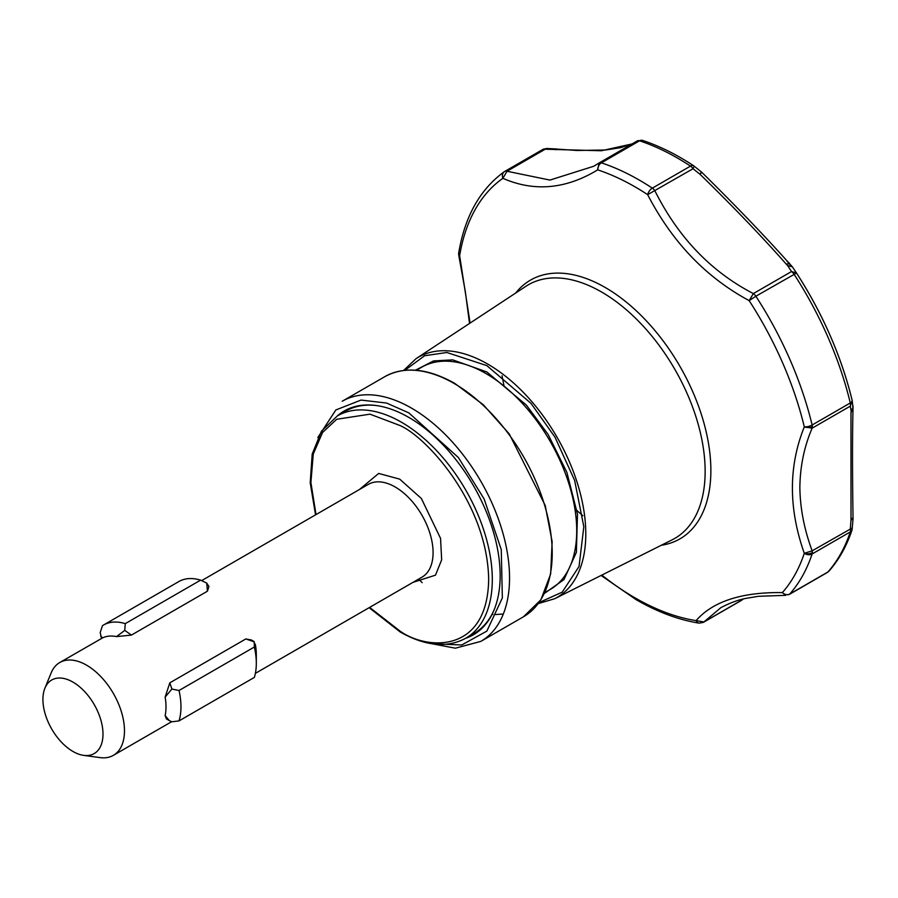 <?xml version="1.0" encoding="UTF-8"?>
<svg xmlns="http://www.w3.org/2000/svg" width="898" height="898" viewBox="0 0 898 898"><rect width="100%" height="100%" fill="white"/><g stroke="black" fill="none" stroke-linecap="round" stroke-linejoin="round"><path stroke-width="1.35" d="M852.168 400.452L850.316 406.132A6.421 3.704 -120 0 0 850.518 404.717A6.421 3.704 -120 0 0 850.294 402.978A6.421 2.391 -13.5 0 0 852.213 400.598A6.421 2.391 -13.5 0 0 852.168 400.452A253.988 146.643 -120 0 0 796.515 273.048L792.35 266.829L787.58 265.527L791.52 271.544L796.515 273.048L755.869 296.228A6.421 3.704 -120 0 0 753.355 293.579C711.036 271.656 678.203 237.386 654.866 190.758A6.421 3.704 -120 0 0 652.33 188.142A256.727 148.226 -120 0 0 626.725 173.336A256.727 148.226 -120 0 0 601.379 162.841A6.421 4.4 108.3 0 0 597.698 169.857C565.841 189.186 534.231 192.004 502.88 178.32A6.421 5.231 -125 0 1 504.35 171.686A6.421 5.231 -125 0 1 504.665 171.484A6.421 3.704 -120 0 1 504.833 171.383L542.998 149.349A6.421 3.704 -120 0 0 542.83 149.45L504.99 171.293M601.076 575.461L636.188 599.696C657.673 612.088 678.675 619.912 699.194 623.145A6.421 4.748 -81.2 0 1 696.085 620.619L703.897 621.955L720.993 607.576M853.089 407.164L850.978 412.261L851.001 519.886L853.021 519.179L852.067 529.854A6.421 4.67 -161.5 0 1 850.294 531.93L812.129 553.965A6.421 3.704 -120 0 0 812.353 552.551A6.421 3.704 -120 0 0 812.353 552.483A6.421 3.704 -120 0 0 812.151 550.833C804.226 529.393 800.129 508.257 799.86 487.423C800.14 466.264 804.238 446.519 812.151 428.166A6.421 3.704 -120 0 0 812.353 426.752A6.421 3.704 -120 0 0 812.353 426.685A6.421 3.704 -120 0 0 812.129 425.012L850.294 402.978A256.727 148.226 -120 0 0 794.034 274.193A6.421 3.704 -120 0 0 791.52 271.544L753.355 293.579L749.157 300.628C706.019 277.403 672.187 242.09 647.649 194.653A6.421 3.435 -56.6 0 1 652.33 188.142L690.495 166.108A6.421 3.435 -56.6 0 1 693.705 165.793L701.372 171.945L700.058 174.324C733.206 206.652 761.953 236.601 786.289 264.169L787.58 265.527L791.879 266.302M853.089 406.648A6.421 3.727 179 0 1 853.1 406.873A6.421 3.727 179 0 1 853.044 407.411L851.068 410.869L850.316 406.132L812.151 428.166L804.305 426.876A6.421 2.391 -13.5 0 0 812.129 425.012A256.727 148.226 -120 0 0 755.869 296.228L749.157 300.628A251.698 145.319 -120 0 1 804.305 426.876C788.444 466.331 788.444 508.47 804.305 553.303L812.151 550.833L852.168 528.035M787.602 594.768L789.196 594.498A6.421 3.704 -120 0 0 789.735 594.038A256.727 148.226 -120 0 0 812.129 553.965A6.421 4.67 -161.5 0 1 804.305 553.303A6.421 3.985 177.4 0 0 812.353 552.551M598.685 163.234L593.769 166.242L549.935 180.083L507.022 171.249L502.88 178.32A251.698 145.319 -120 0 0 459.641 255.717A6.421 3.603 -177.8 0 1 458.631 253.674L458.71 252.866A6.421 4.288 9.4 0 0 459.641 255.717L458.766 255.279L458.631 253.674A6.421 3.603 -177.8 0 1 458.665 253.326M492.07 614.378L492.879 614.434M495.494 614.524L503.318 614.041M853.021 519.179L853.044 518.662C852.348 472.988 852.337 436.282 853.01 408.534L852.213 400.598C841.404 356.461 822.837 313.941 796.515 273.048M459.641 255.717L470.081 323.067M315.535 514.857L310.214 482.72L312.201 454.074L321.45 431.175L337.356 415.92A128.369 74.107 60 0 1 401.541 422.273A128.369 74.107 60 0 1 485.391 535.388A128.369 74.107 60 0 1 465.714 638.254L474.009 633.472A128.369 74.107 -120 0 0 494.383 609.226M465.624 638.31A129.2 74.601 -120 0 0 494.147 609.809A129.2 74.601 -120 0 0 500.164 575.64A129.2 74.601 -120 0 0 376.195 405.526A129.2 74.601 -120 0 0 337.255 415.976M44.9 688.216L51.175 672.871A53.588 30.936 60 0 1 59.773 662.522A53.588 30.936 60 0 1 86.567 665.171A53.588 30.936 60 0 1 121.589 712.395A53.588 30.936 60 0 1 113.373 755.341A53.588 30.936 60 0 1 100.093 757.609L83.671 755.375A42.475 24.527 60 0 1 72.963 751.469A42.475 24.527 60 0 1 44.9 688.216A42.475 24.527 60 0 1 72.963 682.11A42.475 24.527 60 0 1 102.495 727.548A42.475 24.527 60 0 1 83.671 755.375M245.828 638.949L253.842 641.722L255.447 644.944A53.588 30.936 60 0 1 256.312 654.687L256.312 663.341A64.185 37.054 60 0 1 254.358 677.406L179.016 720.903A64.185 37.054 -120 0 0 179.016 690.506L171.9 689.035L169.812 682.839L245.828 638.949L251.328 639.96L254.19 641.61L254.358 647.009A64.185 37.054 60 0 1 256.312 663.341M165.142 715.594L169.262 720.566L166.411 718.916L165.142 715.594A53.588 30.936 -120 0 0 165.142 697.084L169.812 682.839M125.271 623.639L200.602 580.142L206.708 583.083L207.438 591.198L131.422 635.088L124.755 630.385L125.271 623.639A64.185 37.054 -120 0 0 103.495 625.042A64.185 37.054 -120 0 0 102.473 625.682L100.194 632.585L101.553 638.399M103.495 625.042L178.837 581.556A64.185 37.054 60 0 1 200.602 580.142M254.358 647.009L179.016 690.506M131.422 635.088L116.527 636.603L124.755 630.385M116.527 636.603A53.588 30.936 -120 0 0 102.641 637.849L100.688 636.177M102.641 637.849L59.773 662.522M207.438 591.198L208.92 586.473L206.708 583.083M169.262 720.566L171.9 721.79L179.016 720.903M165.142 697.084L171.9 689.035M376.823 405.604A128.369 74.107 -120 0 0 345.64 411.138L337.356 415.92M789.578 263.383L787.838 261.756M546.534 148.496L545.187 149.214A6.421 3.704 -120 0 0 542.998 149.349L546.534 148.496L556.176 148.956L554.066 149.562L555.761 148.933M743.016 599.101L741.557 600.324A6.421 3.704 -120 0 0 742.062 599.92L703.897 621.955A6.421 3.704 -120 0 1 703.392 622.359L741.557 600.324M720.78 607.688C730.254 602.749 738.908 599.595 746.766 598.236L758.462 596.294L785.66 595.34L782.36 592.59A6.421 5.141 41.5 0 0 789.735 594.038L827.9 572.004A6.421 5.141 41.5 0 0 828.955 571.15L827.361 572.464A6.421 3.704 -120 0 0 827.9 572.004A256.727 148.226 -120 0 0 850.294 531.93A6.421 3.704 -120 0 0 850.518 530.449A6.421 3.704 -120 0 0 850.316 528.799L851.001 519.886L852.584 518.056M853.044 407.411L852.898 405.447M701.607 172.438L700.058 174.324L693.032 168.723A6.421 3.704 -120 0 0 690.495 166.108A256.727 148.226 -120 0 0 639.544 140.806A6.421 3.704 -120 0 0 637.288 140.919A6.421 3.704 -120 0 0 637.176 140.986L599.235 162.897M792.35 266.829L791.845 266.257M594.083 166.051L599.011 163.021A6.421 3.704 -120 0 1 599.123 162.953L637.288 140.919L642.508 140.391A6.421 4.4 108.3 0 0 639.544 140.806L601.379 162.841A6.421 3.704 -120 0 0 599.123 162.953L597.698 169.857A251.698 145.319 -120 0 1 622.55 180.15A251.698 145.319 -120 0 1 634.965 186.818A251.698 145.319 -120 0 1 647.649 194.653L693.032 168.723L694.188 166.141M458.71 252.866C464.895 216.261 480.116 189.197 504.35 171.686L504.833 171.383A6.421 3.704 -120 0 1 507.022 171.249L545.187 149.214L601.334 150.752L632.035 143.949M556.176 148.956L557.781 149.147A6.421 3.603 95.3 0 0 555.974 149.786M853.01 408.534A6.421 5.242 -179 0 1 850.978 412.261M791.486 265.797L790.509 264.775A6.421 3.951 138.6 0 0 786.289 264.169M601.817 575.09A251.698 145.319 -120 0 0 634.965 597.832A251.698 145.319 -120 0 0 696.085 620.619C712.9 601.379 741.658 592.04 782.36 592.59A251.698 145.319 -120 0 0 804.305 553.303M705.143 471.36A146.43 84.535 -120 0 0 601.604 292.018A146.43 84.535 -120 0 0 525.947 286.271L416.066 358.65A138.696 80.079 60 0 1 487.726 364.083A138.696 80.079 60 0 1 585.788 533.951A138.696 80.079 60 0 1 554.672 598.73L672.288 539.754A146.43 84.535 -120 0 0 705.143 471.36M515.699 293.029A149.416 86.264 60 0 1 605.23 287.495A149.416 86.264 60 0 1 706.76 434.419A149.416 86.264 60 0 1 661.321 545.254M404.841 370.324L424.619 355.743L446.834 352.487L486.862 365.632L530.987 403.348L555.009 437.203L574.641 480.408L583.823 526.733L579.042 566.503L562.182 592.186L538.957 602.614M544.772 592.613L550.137 589.515A128.369 74.107 -120 0 0 576.718 530.752A128.369 74.107 -120 0 0 485.953 373.546A128.369 74.107 -120 0 0 421.768 367.181L416.403 370.279M544.368 593.466L563.966 579.603L576.381 552.304L577.481 514.172L566.863 472.337L548.162 434.52L526.396 405.144L486.862 371.974L452.727 359.874L433.554 360.929L415.46 370.201M812.353 426.685A6.421 3.412 -177.6 0 1 804.305 426.876M418.648 579.087L422.172 582.679M384.86 376.632A138.629 80.045 60 0 1 454.186 383.502A138.629 80.045 60 0 1 552.214 553.291A138.629 80.045 60 0 1 523.5 616.758L480.834 641.385A138.629 80.045 60 0 0 509.548 577.919A138.629 80.045 60 0 0 411.52 408.13A138.629 80.045 60 0 0 342.205 401.26L384.86 376.632C404.504 366.002 427.818 368.27 454.826 383.435L483.259 404.717L509.222 433.891L545.198 505.428L552.135 541.64L550.654 574.013L540.854 599.808L523.5 616.758M317.836 437.539L335.852 409.959L361.018 400.081L386.533 403.034L408.803 412.844L458.418 457.576L484.112 498.951L501.264 549.61L502.352 597.9L486.851 631.114L461.718 644.977L435.014 643.832M316.017 514.576L310.899 482.518L313.256 454.074L322.528 432.533L336.671 419.276L369.987 414.169L399.722 425.416C425.742 436.316 487.457 502.768 488.669 579.491C487.457 654.81 425.742 649.995 399.722 630.845L369.617 607.396M413.013 582.342L435.474 575.169L441.659 559.836L440.559 538.396L421.387 498.513L399.722 479.139L378.664 473.437L359.425 489.522M255.38 673.354L421.981 577.167A53.588 30.936 -120 0 0 430.198 534.22A53.588 30.936 -120 0 0 395.187 486.997A53.588 30.936 -120 0 0 368.382 484.348L201.623 580.624M403.606 370.459L416.066 358.65M369.123 607.688L400.25 632.024C425.315 646.156 447.137 648.233 465.714 638.254M113.373 755.341L171.653 721.689M426.112 642.631L455.387 648.199L480.834 641.385M787.018 261.251L791.059 265.37M701.372 171.945L701.787 172.315C735.698 205.687 765.276 236.5 790.509 264.775M557.781 149.147L576.954 150.482L605.555 150L620.563 147.676L632.214 143.848M742.556 599.617L743.196 599.056M789.196 594.498L827.361 572.464M852.067 529.854C846.657 546.04 838.957 559.813 828.955 571.15M796.492 273.014L792.317 266.785M642.508 140.391C659.491 146.015 676.553 154.478 693.705 165.793M703.392 622.359L699.194 623.145M469.531 323.426L465.299 291.446L458.766 255.279M538.216 603.613L554.672 598.73M502.038 375.779L504.07 386.106M574.888 508.784L582.824 515.699"/></g></svg>
